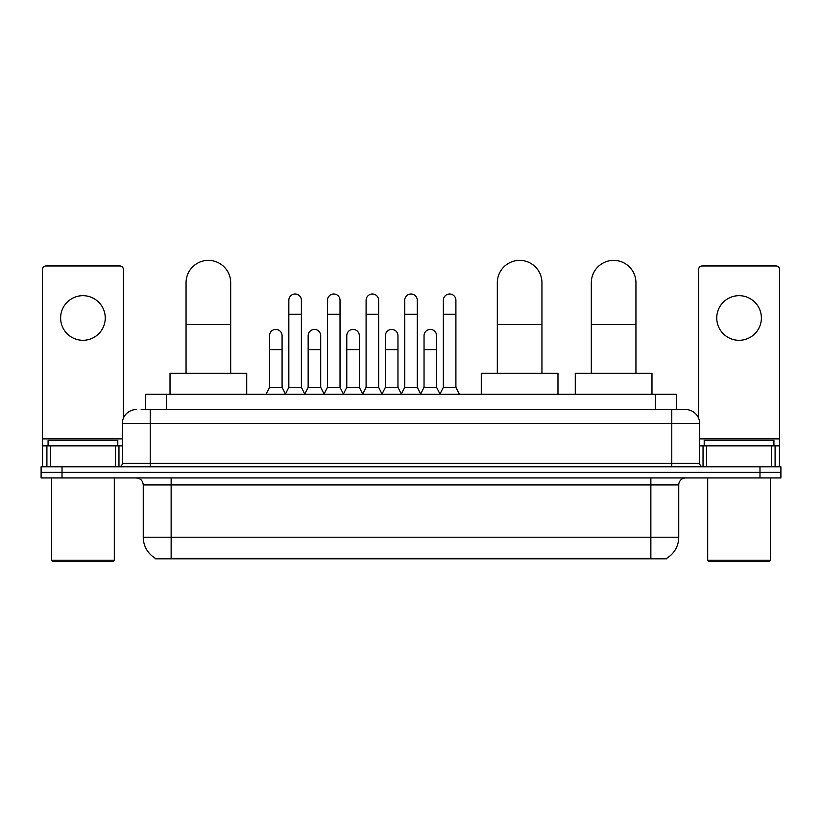 <?xml version="1.0" encoding="UTF-8"?>
<svg xmlns="http://www.w3.org/2000/svg" width="822" height="822" viewBox="0 0 822 822"><rect width="100%" height="100%" fill="white"/><g stroke="black" fill="none" stroke-linecap="round" stroke-linejoin="round"><path stroke-width="1.23" d="M141.158 409.603L150.22 409.603L141.158 409.603L145.7 409.603L145.7 394.262L676.301 394.262L676.301 409.603M666.899 558.138L666.899 558.816L155.101 558.816L155.101 558.138M155.307 558.261A24.403 24.403 0 0 1 143.254 537.208L171.14 537.208L171.14 558.261L650.86 558.261L650.86 537.208L678.746 537.208L678.746 484.908A6.977 6.977 0 0 1 685.723 477.942M143.254 537.208L143.254 484.908C142.833 480.675 140.511 478.353 136.277 477.942M666.693 558.261A24.403 24.403 0 0 0 678.746 537.208M62.02 466.783L780.9 466.783L780.9 472.362L41.1 472.362L41.1 477.942L62.02 477.942L62.02 472.362L41.1 472.362L41.1 466.783L62.02 466.783L62.02 472.362L780.9 472.362L780.9 477.942L62.02 477.942M136.277 409.603A13.943 13.943 0 0 0 122.334 423.546L122.334 463.3A3.483 3.483 0 0 1 118.841 466.783M685.723 409.603L671.779 409.603L685.723 409.603A13.943 13.943 0 0 1 699.666 423.546L699.666 463.3C699.871 465.416 701.032 466.577 703.159 466.783M699.666 423.546L150.22 423.546L150.22 409.603L671.779 409.603L671.779 463.3L699.666 463.3M82.94 295.673A22.317 22.317 0 0 0 60.623 317.98A22.317 22.317 0 0 0 82.94 340.298A22.317 22.317 0 0 0 105.247 317.98A22.317 22.317 0 0 0 82.94 295.673M115.532 466.783L115.532 445.863L50.337 445.863L50.337 466.783M123.382 418.254L123.382 269.452A3.483 3.483 0 0 0 119.889 265.968L45.981 265.968A3.483 3.483 0 0 0 42.497 269.452L42.497 445.863L50.337 445.863M115.532 445.863L122.334 445.863M42.497 466.783L42.497 445.863M112.922 561.611L52.957 561.611L51.56 560.214L114.309 560.214L112.922 561.611M51.56 477.942L51.56 560.214M114.309 477.942L114.309 560.214M117.803 445.863L117.803 440.284L48.077 440.284L48.077 445.863M186.06 373.352L186.06 282.706A22.317 22.317 0 0 1 208.377 260.389A22.317 22.317 0 0 1 230.684 282.706A22.317 22.317 0 0 0 208.377 260.389M230.684 373.352L230.684 282.706M246.723 394.262L246.723 373.352L170.02 373.352L170.02 394.262M497.32 373.352L497.32 282.706A22.317 22.317 0 0 1 519.638 260.389A22.317 22.317 0 0 1 541.945 282.706A22.317 22.317 0 0 0 519.638 260.389M541.945 373.352L541.945 282.706M557.984 394.262L557.984 373.352L481.281 373.352L481.281 394.262M591.316 373.352L591.316 282.706A22.317 22.317 0 0 1 613.623 260.389A22.317 22.317 0 0 1 635.94 282.706A22.317 22.317 0 0 0 613.623 260.389M635.94 373.352L635.94 282.706M651.98 394.262L651.98 373.352L575.277 373.352L575.277 394.262M285.357 394.262L288.841 387.296L301.386 387.296L304.88 394.262M301.386 387.296L301.386 300.277A6.278 6.278 0 0 0 295.119 293.999A6.278 6.278 0 0 1 295.509 294.009M288.841 387.296L288.841 314.22L301.386 314.22M288.841 314.22L288.841 300.277A6.278 6.278 0 0 1 295.119 293.999M323.981 394.262L327.464 387.296L340.02 387.296L343.504 394.262M340.02 387.296L340.02 300.277A6.278 6.278 0 0 0 333.742 293.999A6.278 6.278 0 0 1 334.133 294.009M327.464 387.296L327.464 314.22L340.02 314.22M327.464 314.22L327.464 300.277A6.278 6.278 0 0 1 333.742 293.999M362.605 394.262L366.098 387.296L378.644 387.296L382.138 394.262M378.644 387.296L378.644 300.277A6.278 6.278 0 0 0 372.376 293.999A6.278 6.278 0 0 1 372.767 294.009M366.098 387.296L366.098 314.22L378.644 314.22M366.098 314.22L366.098 300.277A6.278 6.278 0 0 1 372.376 293.999M401.239 394.262L404.722 387.296L417.278 387.296L420.761 394.262M417.278 387.296L417.278 300.277A6.278 6.278 0 0 0 411 293.999A6.278 6.278 0 0 1 411.39 294.009M404.722 387.296L404.722 314.22L417.278 314.22M404.722 314.22L404.722 300.277A6.278 6.278 0 0 1 411 293.999M439.862 394.262L443.356 387.296L455.902 387.296L459.395 394.262M455.902 387.296L455.902 300.277A6.278 6.278 0 0 0 449.624 293.999A6.278 6.278 0 0 1 450.024 294.009M443.356 387.296L443.356 314.22L455.902 314.22M443.356 314.22L443.356 300.277A6.278 6.278 0 0 1 449.624 293.999M266.04 394.262L269.524 387.296L282.08 387.296L285.46 394.057M282.08 387.296L282.08 335.695A6.278 6.278 0 0 0 276.192 329.437A6.278 6.278 0 0 1 282.08 335.695M269.524 387.296L269.524 349.638L282.08 349.638M269.524 349.638L269.524 335.695A6.278 6.278 0 0 1 276.192 329.437M304.767 394.057L308.158 387.296L320.703 387.296L324.084 394.057M320.703 387.296L320.703 335.695A6.278 6.278 0 0 0 314.826 329.437A6.278 6.278 0 0 1 320.703 335.695M308.158 387.296L308.158 349.638L320.703 349.638M308.158 349.638L308.158 335.695A6.278 6.278 0 0 1 314.826 329.437M343.401 394.057L346.781 387.296L359.337 387.296L362.718 394.057M359.337 387.296L359.337 335.695A6.278 6.278 0 0 0 353.45 329.437A6.278 6.278 0 0 1 359.337 335.695M346.781 387.296L346.781 349.638L359.337 349.638M346.781 349.638L346.781 335.695A6.278 6.278 0 0 1 353.45 329.437M382.025 394.057L385.415 387.296L397.961 387.296L401.342 394.057M397.961 387.296L397.961 335.695A6.278 6.278 0 0 0 392.084 329.437A6.278 6.278 0 0 1 397.961 335.695M385.415 387.296L385.415 349.638L397.961 349.638M385.415 349.638L385.415 335.695A6.278 6.278 0 0 1 392.084 329.437M420.659 394.057L424.039 387.296L436.585 387.296L439.976 394.057M436.585 387.296L436.585 335.695A6.278 6.278 0 0 0 430.707 329.437A6.278 6.278 0 0 1 436.585 335.695M424.039 387.296L424.039 349.638L436.585 349.638M424.039 349.638L424.039 335.695A6.278 6.278 0 0 1 430.707 329.437M739.06 295.673A22.317 22.317 0 0 0 716.753 317.98A22.317 22.317 0 0 0 739.06 340.298A22.317 22.317 0 0 0 761.378 317.98A22.317 22.317 0 0 0 739.06 295.673M771.663 466.783L771.663 445.863L706.468 445.863L706.468 466.783M779.503 466.783L779.503 445.863L779.503 466.783M771.663 445.863L779.503 445.863L779.503 269.452A3.483 3.483 0 0 0 776.019 265.968L702.111 265.968A3.483 3.483 0 0 0 698.618 269.452L698.618 418.254M699.666 445.863L706.468 445.863M769.043 561.611L709.078 561.611L707.691 560.214L770.44 560.214L769.043 561.611M707.691 477.942L707.691 560.214M770.44 477.942L770.44 560.214M773.923 445.863L773.923 440.284L704.197 440.284L704.197 445.863M648.075 558.816L648.075 558.138M173.925 558.816L173.925 558.138M166.619 409.603L166.619 394.262M655.381 409.603L655.381 394.262M650.86 477.942L650.86 484.908L143.254 484.908M678.746 484.908L650.86 484.908L650.86 537.208L171.14 537.208L171.14 477.942M759.98 477.942L759.98 466.783M150.22 466.783L150.22 423.546L122.334 423.546M122.334 463.3L671.779 463.3L671.779 466.783M122.334 438.886L42.497 438.886M118.964 445.863L118.964 466.783M42.549 445.863L42.549 466.783M46.905 466.783L46.905 445.863M186.06 324.536L230.684 324.536M497.32 324.536L541.945 324.536M591.316 324.536L635.94 324.536M779.503 438.886L699.666 438.886M779.451 466.783L779.451 445.863M775.095 445.863L775.095 466.783M703.036 466.783L703.036 445.863"/></g></svg>
